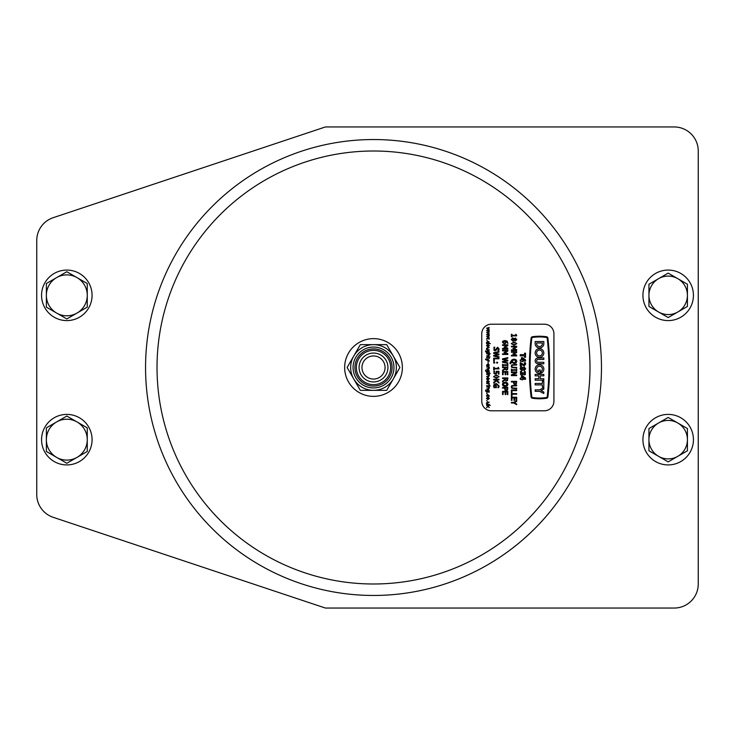 <?xml version="1.0" encoding="UTF-8"?>
<svg xmlns="http://www.w3.org/2000/svg" width="735" height="735" viewBox="0 0 735 735"><rect width="100%" height="100%" fill="white"/><g stroke="black" fill="none" stroke-linecap="round" stroke-linejoin="round"><path stroke-width="1.1" d="M590.003 367.5A216.494 216.494 0 0 1 373.518 583.994A216.494 216.494 0 0 1 157.024 367.5A216.494 216.494 0 0 1 373.518 151.006A216.494 216.494 0 0 1 590.003 367.5M601.469 367.5A227.96 227.96 0 0 1 373.518 595.46A227.96 227.96 0 0 1 145.558 367.5A227.96 227.96 0 0 1 373.518 139.54A227.96 227.96 0 0 1 601.469 367.5M325.403 126.953L53.196 217.689A24.053 24.053 0 0 0 36.75 240.51L36.75 494.49A24.053 24.053 0 0 0 53.196 517.311L325.403 608.047L674.197 608.047A24.053 24.053 0 0 0 698.25 583.994L698.25 151.006A24.053 24.053 0 0 0 674.197 126.953L325.403 126.953L674.197 126.953M325.403 608.047L674.197 608.047L325.403 608.047L674.197 608.047L325.403 608.047L53.196 517.311M698.25 151.006L698.25 583.994M36.75 494.49L36.75 240.51M92.077 295.332A25.256 25.256 0 0 1 66.821 320.598A25.256 25.256 0 0 1 41.564 295.332A25.256 25.256 0 0 1 66.821 270.076A25.256 25.256 0 0 1 92.077 295.332M92.077 439.668A25.256 25.256 0 0 1 66.821 464.924A25.256 25.256 0 0 1 41.564 439.668A25.256 25.256 0 0 1 66.821 414.402A25.256 25.256 0 0 1 92.077 439.668M693.436 295.332A25.256 25.256 0 0 1 668.179 320.598A25.256 25.256 0 0 1 642.923 295.332A25.256 25.256 0 0 1 668.179 270.076A25.256 25.256 0 0 1 693.436 295.332M693.436 439.668A25.256 25.256 0 0 1 668.179 464.924A25.256 25.256 0 0 1 642.923 439.668A25.256 25.256 0 0 1 668.179 414.402A25.256 25.256 0 0 1 693.436 439.668M361.969 367.5A11.549 11.549 0 0 0 373.518 379.049A11.549 11.549 0 0 0 385.057 367.5A11.549 11.549 0 0 0 373.518 355.951A11.549 11.549 0 0 0 361.969 367.5M387.942 367.5A14.434 14.434 0 0 1 373.518 381.934A14.434 14.434 0 0 1 359.084 367.5A14.434 14.434 0 0 1 373.518 353.066A14.434 14.434 0 0 1 387.942 367.5M373.518 396.367A28.867 28.867 0 0 1 344.651 367.5A28.867 28.867 0 0 1 373.518 338.633A28.867 28.867 0 0 1 402.376 367.5A28.867 28.867 0 0 1 373.518 396.367M373.518 390.349A22.849 22.849 0 0 1 350.659 367.5A22.849 22.849 0 0 1 373.518 344.651L360.325 344.651L347.122 367.5L360.325 390.349L386.711 390.349L399.904 367.5L386.711 344.651L373.518 344.651A22.849 22.849 0 0 1 396.367 367.5A22.849 22.849 0 0 1 373.518 390.349A22.849 22.849 0 0 0 396.367 367.5A22.849 22.849 0 0 0 373.518 344.651M373.518 350.365A17.135 17.135 0 0 0 356.374 367.5A17.135 17.135 0 0 0 373.518 384.635A17.135 17.135 0 0 0 390.652 367.5A17.135 17.135 0 0 0 373.518 350.365M677.808 456.325A19.248 19.248 0 0 1 648.941 439.668L648.941 450.775L668.179 461.883L687.427 450.775L687.427 439.668A19.248 19.248 0 0 1 677.808 456.325M677.808 423.002A19.248 19.248 0 0 1 687.427 439.668L687.427 428.551L668.179 417.443L658.56 423.002A19.248 19.248 0 0 1 677.808 423.002M658.56 423.002A19.248 19.248 0 0 0 648.941 439.668L648.941 428.551L658.56 423.002M677.808 311.998A19.248 19.248 0 0 1 648.941 295.332L648.941 306.449L668.179 317.557L687.427 306.449L687.427 295.332A19.248 19.248 0 0 1 677.808 311.998M677.808 278.675A19.248 19.248 0 0 1 687.427 295.332L687.427 284.224L668.179 273.117L658.56 278.675A19.248 19.248 0 0 1 677.808 278.675M658.56 278.675A19.248 19.248 0 0 0 648.941 295.332L648.941 284.224L658.56 278.675M77.037 457.372A20.442 20.442 0 0 1 46.369 439.668L46.369 451.465L66.821 463.27L87.263 451.465L87.263 439.668A20.442 20.442 0 0 1 77.037 457.372M77.037 421.954A20.442 20.442 0 0 1 87.263 439.668L87.263 427.862L77.037 421.954L66.821 416.056L56.595 421.954A20.442 20.442 0 0 1 77.037 421.954M56.595 421.954A20.442 20.442 0 0 0 46.369 439.668L46.369 427.862L56.595 421.954M77.037 313.046A20.442 20.442 0 0 1 46.369 295.332L46.369 307.138L66.821 318.944L87.263 307.138L87.263 295.332A20.442 20.442 0 0 1 77.037 313.046M77.037 277.628A20.442 20.442 0 0 1 87.263 295.332L87.263 283.535L66.821 271.729L56.595 277.628A20.442 20.442 0 0 1 77.037 277.628M56.595 277.628A20.442 20.442 0 0 0 46.369 295.332L46.369 283.535L56.595 277.628M539.49 366.223A2.885 2.885 0 0 1 541.079 371.515L541.079 373.132A4.327 4.327 0 0 0 539.49 364.771A4.327 4.327 0 0 0 535.163 369.108A4.327 4.327 0 0 0 540.216 373.38L540.216 370.008L538.764 370.008L538.764 371.901A2.885 2.885 0 0 1 539.49 366.223M539.49 350.09A2.885 2.885 0 0 0 536.605 352.975A2.885 2.885 0 0 0 539.49 355.859A2.885 2.885 0 0 0 542.375 352.975A2.885 2.885 0 0 0 539.49 350.09M539.49 357.311A4.327 4.327 0 0 0 543.817 352.975A4.327 4.327 0 0 0 539.49 348.647A4.327 4.327 0 0 0 535.163 352.975A4.327 4.327 0 0 0 539.49 357.311M546.5 337.475A47.012 47.012 0 0 0 532.48 337.475A0.79 0.79 0 0 0 531.809 338.164A251.517 251.517 0 0 0 531.809 396.836A0.79 0.79 0 0 0 532.48 397.525A47.012 47.012 0 0 0 546.5 397.525A0.79 0.79 0 0 0 547.171 396.836A251.517 251.517 0 0 0 547.171 338.164A0.79 0.79 0 0 0 546.5 337.475M539.49 336.226A47.738 47.738 0 0 0 532.37 336.759A1.516 1.516 0 0 0 531.093 338.082A252.234 252.234 0 0 0 531.093 396.918A1.516 1.516 0 0 0 532.37 398.241A47.738 47.738 0 0 0 546.61 398.241A1.516 1.516 0 0 0 547.887 396.918A252.234 252.234 0 0 0 547.887 338.082A1.516 1.516 0 0 0 546.61 336.759A47.738 47.738 0 0 0 539.49 336.226M544.304 410.801A9.619 9.619 0 0 0 553.924 401.172L553.924 333.828A9.619 9.619 0 0 0 544.304 324.199L491.384 324.199A9.619 9.619 0 0 0 481.756 333.828L481.756 401.172A9.619 9.619 0 0 0 491.384 410.801L544.304 410.801M543.817 343.649L543.817 341.527L535.163 341.527L535.163 343.649A4.327 4.327 0 0 0 539.49 347.977A4.327 4.327 0 0 0 543.817 343.649M542.375 342.969L536.605 342.969L536.605 343.649A2.885 2.885 0 0 0 539.49 346.534A2.885 2.885 0 0 0 542.375 343.649L542.375 342.969M543.817 389.137L543.817 387.694L539.49 389.862L535.163 389.862L535.163 391.305L539.49 391.305L543.817 393.473L543.817 392.031L540.932 390.588L543.817 389.137M543.817 387.079L543.817 381.3L542.375 381.3L542.375 383.468L535.163 383.468L535.163 384.91L542.375 384.91L542.375 387.079L543.817 387.079M543.817 378.736L540.216 378.736L540.216 375.851L543.817 375.851L543.817 374.409L535.163 374.409L535.163 375.851L538.764 375.851L538.764 378.736L535.163 378.736L535.163 380.179L543.817 380.179L543.817 378.736M543.817 359.415L543.817 357.973L538.048 357.973A2.885 2.885 0 0 0 535.163 360.867A2.885 2.885 0 0 0 538.048 363.752L543.817 363.752L543.817 362.309L538.048 362.309A1.442 1.442 0 0 1 536.605 360.867A1.442 1.442 0 0 1 538.048 359.415L543.817 359.415M522.456 379.894L520.242 379.288L520.242 378.148L521.455 378.148L521.455 375.87L522.493 375.87L525.534 378.075L525.534 379.288L522.456 379.288L522.456 379.894M522.456 376.761L522.456 378.148L524.386 378.148L522.456 376.761M523.017 374.152L521.822 375.135L520.573 374.62L520.444 371.515L521.584 371.515L521.115 372.939L521.905 373.931L522.521 372.59L524.551 373.619L524.202 371.653L525.341 371.653L525.35 374.51L524.321 375.006L523.017 374.152M524.156 369.439L524.735 368.795L524.239 368.171L523.449 369.2L524.156 369.439M523.127 369.788L521.721 370.716L520.114 368.768L520.573 367.289L521.666 366.829L522.943 367.73L524.23 366.967L525.672 368.777L524.331 370.578L523.127 369.788M521.675 369.512L522.622 368.336L521.85 367.969L521.051 368.805L521.675 369.512M521.253 366.159L520.242 366.159L520.242 362.539L523.899 364.753L524.671 363.963L524.202 362.677L525.35 362.677L525.672 364.183L524.055 365.956L521.253 364.101L521.253 366.159M522.456 361.675L520.242 361.069L520.242 359.929L521.455 359.929L521.455 357.651L522.493 357.651L525.534 359.856L525.534 361.069L522.456 361.069L522.456 361.675M522.456 358.542L522.456 359.929L524.386 359.929L522.456 358.542M525.534 357.32L524.533 357.32L524.533 355.841L520.242 355.841L520.242 354.637L524.533 354.637L524.533 353.167L525.534 353.167L525.534 357.32M516.687 403.984L516.687 404.682L513.71 403L511.395 403L511.395 402.403L513.636 402.403L516.687 400.722L516.687 401.411L514.316 402.706L516.687 403.984M511.992 400.391L511.395 400.391L511.395 397.24L516.687 397.24L516.687 400.391L516.08 400.391L516.08 397.846L514.61 397.846L514.61 400.391L514.004 400.391L514.004 397.846L511.992 397.846L511.992 400.391M511.992 396.569L511.395 396.569L511.395 393.629L516.687 393.629L516.687 394.226L511.992 394.226L511.992 396.569M511.992 392.959L511.395 392.959L511.395 390.009L516.687 390.009L516.687 390.607L511.992 390.607L511.992 392.959M516.687 388.806L511.78 388.319L511.257 386.987L511.78 385.664L516.687 385.186L516.687 385.783L512.332 386.022L511.863 386.987L512.332 387.97L516.687 388.199L516.687 388.806M516.347 383.881L515.07 384.451L513.884 384.028L513.333 381.97L511.395 381.97L511.395 381.364L516.687 381.364L516.347 383.881M515.051 383.78L515.869 383.431L516.08 381.97L513.94 381.97L514.261 383.505L515.051 383.78M516.687 375.603L511.395 375.603L511.395 374.813L516.126 372.59L511.395 372.59L511.395 371.993L516.687 371.993L516.687 372.976L512.359 375.006L516.687 375.006L516.687 375.603M511.928 370.918L511.395 370.918L511.395 369.108L511.928 369.714L516.145 369.714L516.687 369.108L516.687 370.918L516.145 370.311L511.928 370.311L511.928 370.918M516.687 368.033L511.78 367.555L511.257 366.223L511.78 364.9L516.687 364.422L516.687 365.019L512.332 365.258L511.863 366.223L512.332 367.197L516.687 367.436L516.687 368.033M510.724 363.614L510.081 363.614L509.989 362.86L511.983 359.727L514.031 359.13L516.089 359.727L516.815 361.335L516.089 362.943L514.041 363.549L511.45 362.208L510.724 363.614M514.031 362.879L516.218 361.335L514.031 359.801L511.863 361.335L514.031 362.879M516.687 355.915L511.395 355.915L511.395 355.308L515.952 355.308L512.865 353.985L515.952 352.295L511.395 352.295L511.395 351.688L516.687 351.688L516.687 352.57L513.747 353.838L516.687 355.06L516.687 355.915M516.687 350.485L511.395 350.485L511.395 349.878L515.952 349.878L512.865 348.555L515.952 346.865L511.395 346.865L511.395 346.268L516.687 346.268L516.687 347.14L513.747 348.408L516.687 349.639L516.687 350.485M516.815 343.622L514.041 345.257L511.257 343.622L514.031 341.977L516.815 343.622M512.424 344.403L515.658 344.403L516.218 343.622L515.658 342.832L512.433 342.832L511.863 343.622L512.424 344.403M515.455 340.434L516.282 339.561L515.492 338.697L514.381 339.928L515.455 340.434M514.188 340.296L512.865 341.178L511.257 339.533L512.846 337.889L514.215 338.743L515.419 338.026L516.815 339.533L515.465 341.04L514.188 340.296M512.791 340.507L514.05 339.129L512.901 338.559L511.79 339.542L512.791 340.507M511.928 336.823L511.395 336.823L511.395 334.278L511.928 334.278L511.928 335.279L515.474 335.279L515.952 334.278L516.687 335.399L516.687 335.886L511.928 335.886L511.928 336.823M503.144 394.53L502.538 394.53L502.538 391.378L507.83 391.378L507.83 394.53L507.224 394.53L507.224 391.985L505.753 391.985L505.753 394.53L505.147 394.53L505.147 391.985L503.144 391.985L503.144 394.53M507.499 390.019L506.213 390.579L505.037 390.156L504.476 388.098L502.538 388.098L502.538 387.492L507.83 387.492L507.499 390.019M506.204 389.908L507.021 389.559L507.224 388.098L505.083 388.098L505.404 389.633L506.204 389.908M507.968 384.341L507.242 385.958L505.184 386.555L503.135 385.958L502.4 384.341L503.135 382.733L505.184 382.136L507.242 382.742L507.968 384.341M505.184 385.884L507.361 384.35L505.184 382.806L503.006 384.35L505.184 385.884M504.826 380.023L502.538 381.805L502.538 381.079L504.614 379.508L504.614 378.516L502.538 378.516L502.538 377.919L507.83 377.919L507.545 380.454L506.378 380.996L504.826 380.023M506.332 380.326L507.04 380.023L507.224 378.516L505.221 378.516L505.496 380.05L506.332 380.326M503.144 374.703L502.538 374.703L502.538 371.552L507.83 371.552L507.83 374.703L507.224 374.703L507.224 372.158L505.753 372.158L505.753 374.703L505.147 374.703L505.147 372.158L503.144 372.158L503.144 374.703M504.826 369.172L502.538 370.945L502.538 370.229L504.614 368.658L504.614 367.665L502.538 367.665L502.538 367.068L507.83 367.068L507.545 369.604L506.378 370.146L504.826 369.172M506.332 369.475L507.04 369.172L507.224 367.665L505.221 367.665L505.496 369.2L506.332 369.475M503.071 365.993L502.538 365.993L502.538 364.183L503.071 364.79L507.297 364.79L507.83 364.183L507.83 365.993L507.297 365.387L503.071 365.387L503.071 365.993M507.83 362.833L507.83 363.448L502.538 362.226L502.538 361.519L506.929 360.527L502.538 359.553L502.538 358.864L507.83 357.623L507.83 358.239L503.429 359.25L507.83 360.223L507.83 360.867L503.383 361.85L507.83 362.833M507.83 354.472L502.538 354.472L502.538 353.866L507.104 353.866L504.008 352.543L507.104 350.852L502.538 350.852L502.538 350.255L507.83 350.255L507.83 351.128L504.899 352.396L507.83 353.618L507.83 354.472M507.83 349.042L502.538 349.042L502.538 348.445L507.104 348.445L504.008 347.122L507.104 345.432L502.538 345.432L502.538 344.825L507.83 344.825L507.83 345.698L504.899 346.966L507.83 348.197L507.83 349.042M505.634 343.328L504.265 343.888L502.4 342.244L502.887 341.104L504.862 340.535L507.104 341.104L507.885 343.42L505.579 341.224L505.634 343.328M504.238 343.217L505.166 342.85L505.055 341.224L503.31 341.582L503.006 342.253L504.238 343.217M496.364 387.667L494.049 387.667L493.553 385.958L494.242 384.185L496.336 383.514L499.111 385.958L498.642 387.667L497.834 387.667L498.505 385.866L496.355 384.175L494.15 385.939L494.407 387.06L495.757 387.06L495.757 385.783L496.364 385.783L496.364 387.667M496.483 380.868L493.681 383.11L493.681 382.384L496.107 380.427L493.681 379.894L493.681 379.288L498.973 379.288L498.973 379.894L496.199 379.894L498.973 382.273L498.973 383.045L496.483 380.868M499.111 376.642L496.336 378.286L493.553 376.642L496.327 375.006L499.111 376.642M494.71 377.432L497.953 377.423L498.505 376.642L497.944 375.851L494.719 375.851L494.15 376.642L494.71 377.432M496.63 373.61L495.344 374.133L494.067 373.692L493.865 371.12L494.618 371.12L494.15 372.406L495.344 373.463L496.116 373.159L496.226 371.322L498.973 371.322L498.973 374.133L498.376 374.133L498.376 371.919L496.933 371.919L496.63 373.61M494.223 369.843L493.681 369.843L493.681 367.298L494.223 367.298L494.223 368.299L497.77 368.299L498.238 367.298L498.973 368.419L498.973 368.906L494.223 368.906L494.223 369.843M497.632 363.007L496.63 363.007L496.63 362.272L497.632 362.272L497.632 363.007M494.692 363.007L493.681 363.007L493.681 362.272L494.692 362.272L494.692 363.007M494.287 361.133L493.681 361.133L493.681 358.193L498.973 358.193L498.973 358.79L494.287 358.79L494.287 361.133M498.973 356.695L498.973 357.32L493.681 356.089L493.681 355.391L498.073 354.399L493.681 353.425L493.681 352.736L498.973 351.486L498.973 352.111L494.572 353.122L498.973 354.095L498.973 354.739L494.536 355.722L498.973 356.695M496.557 349.768L495.179 350.825L494.039 350.338L493.966 347.205L494.82 347.205L494.15 348.932L495.078 350.154L497.577 347.205L499.111 348.969L498.734 350.623L497.907 350.623L498.505 348.978L497.641 347.875L496.557 349.768M489.262 330.603L489.262 331.072L486.57 330.373L488.646 329.271L486.57 328.168L489.262 327.47L487.176 328.426L489.262 329.096L487.176 330.153L489.262 330.603M489.262 334.627L489.262 335.096L486.57 334.397L488.646 333.295L486.57 332.192L489.262 331.485L487.176 332.45L489.262 333.12L487.176 334.177L489.262 334.627M489.262 338.642L489.262 339.111L486.57 338.412L488.646 337.31L486.57 336.207L489.262 335.509L487.176 336.465L489.262 337.135L487.176 338.192L489.262 338.642M487.259 340.489L486.57 339.892L487.259 340.489M490.318 343.686L486.57 343.686L486.478 342.381L487.893 341.352L488.977 341.702L489.17 343.227L490.318 343.686M487.204 343.227L488.793 343.227L488.95 342.593L487.893 341.812L486.892 342.482L487.204 343.227M489.354 345.643L487.911 346.874L486.478 345.643L487.911 344.412L489.354 345.643M487.911 346.424L488.95 345.643L487.911 344.871L486.892 345.643L487.911 346.424M489.262 349.805L486.57 349.805L486.478 348.454L487.507 347.563L489.262 347.563L486.892 348.583L487.222 349.346L489.262 349.805M489.262 352.864L486.855 352.864L485.523 351.615L485.642 350.806L486.689 352.405L486.616 351.56L487.957 350.531L488.995 350.889L489.262 352.864M487.305 352.405L488.793 352.405L488.95 351.771L487.957 350.99L487.029 351.661L487.305 352.405M488.334 356.016L486.57 356.016L488.95 354.996L488.61 354.233L486.57 353.774L490.318 353.774L488.977 354.233L489.354 355.124L488.334 356.016M487.029 358.294L486.524 357.743L487.461 356.879L490.043 356.879L489.262 357.339L489.262 358.294L488.904 357.339L487.121 357.421L487.029 358.294M489.262 360.674L489.262 361.17L485.569 359.59L485.569 359.084L486.689 359.608L489.262 358.524L487.268 359.856L489.262 360.674M488.352 363.182L487.939 361.675L488.352 363.182M488.104 366.241L487.847 364.284L486.938 365.231L487.259 366.195L486.524 365.24L487.921 363.825L489.354 365.12L488.104 366.241M488.215 364.284L488.215 365.791L488.986 365.084L488.215 364.284M488.334 369.163L486.57 369.163L488.95 368.152L488.61 367.39L486.57 366.93L489.262 366.93L489.354 368.281L488.334 369.163M489.262 372.186L486.855 372.186L485.523 370.936L485.642 370.128L486.689 371.726L486.616 370.881L487.957 369.852L488.995 370.21L489.262 372.186M487.305 371.726L488.793 371.726L488.95 371.092L487.957 370.311L487.029 370.982L487.305 371.726M490.181 373.6L489.721 373.049L490.181 373.6M489.262 373.555L486.57 373.095L489.262 373.555M488.334 376.706L486.57 376.706L488.95 375.686L488.61 374.923L486.57 374.464L489.262 374.464L489.354 375.815L488.334 376.706M488.104 379.811L487.847 377.845L486.938 378.791L487.259 379.765L486.524 378.801L487.921 377.386L489.354 378.681L488.104 379.811M488.215 377.845L488.215 379.352L488.986 378.654L488.215 377.845M488.104 382.733L487.847 380.767L486.938 381.722L487.259 382.687L486.524 381.722L487.921 380.307L489.354 381.603L488.104 382.733M488.215 380.767L488.215 382.273L488.986 381.575L488.215 380.767M489.234 385.057L488.472 383.872L486.57 383.413L489.262 383.413L489.234 385.057M490.181 386.022L489.721 385.471L490.181 386.022M489.262 385.976L486.57 385.517L489.262 385.976M488.334 389.127L486.57 389.127L488.95 388.108L488.61 387.345L486.57 386.886L489.262 386.886L489.354 388.236L488.334 389.127M489.262 392.141L486.855 392.141L485.523 390.891L485.642 390.083L486.689 391.681L486.616 390.836L487.957 389.807L488.995 390.166L489.262 392.141M487.305 391.681L488.793 391.681L488.95 391.057L487.957 390.267L487.029 390.937L487.305 391.681M487.259 393.785L486.57 393.188L487.259 393.785M487.259 396.799L486.524 395.954L486.873 395.017L487.939 394.649L489.354 395.954L488.628 396.799L488.95 395.926L487.939 395.108L486.938 395.926L487.259 396.799M489.354 398.443L487.911 399.675L486.478 398.443L487.911 397.212L489.354 398.443M487.911 399.224L488.95 398.443L487.911 397.663L486.892 398.443L487.911 399.224M487.259 401.135L486.57 400.547L487.259 401.135M489.262 404.379L486.57 404.379L486.478 403.028L487.507 402.146L489.262 402.146L486.892 403.166L487.222 403.928L489.262 404.379M488.022 406.381L486.57 407.714L487.737 406.032L486.57 405.297L490.318 405.297L487.93 405.748L489.262 407.622L488.022 406.381M373.518 347.058A20.442 20.442 0 0 0 353.066 367.5A20.442 20.442 0 0 0 373.518 387.942A20.442 20.442 0 0 0 393.96 367.5A20.442 20.442 0 0 0 373.518 347.058M373.518 386.086A18.586 18.586 0 0 1 354.931 367.5A18.586 18.586 0 0 1 373.518 348.914A18.586 18.586 0 0 1 392.095 367.5A18.586 18.586 0 0 1 373.518 386.086"/></g></svg>

